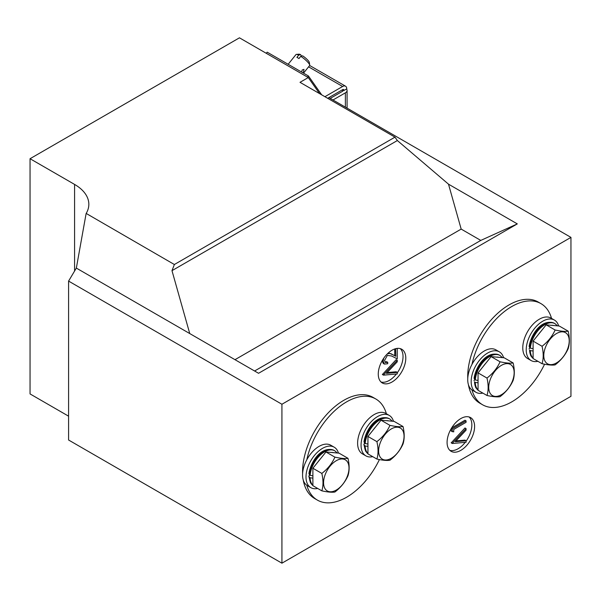 <?xml version="1.0" encoding="UTF-8"?>
<svg xmlns="http://www.w3.org/2000/svg" width="601" height="601" viewBox="0 0 601 601"><rect width="100%" height="100%" fill="white"/><g stroke="black" fill="none" stroke-linecap="round" stroke-linejoin="round"><path stroke-width="0.9" d="M511.767 306.518A58.395 33.716 120 0 0 471.988 364.364A58.395 33.716 120 0 1 511.767 306.518A58.395 33.716 120 0 1 540.96 303.625A58.395 33.716 120 0 0 511.767 306.518M471.988 389.951A58.395 33.716 120 0 0 482.573 404.766A58.395 33.716 120 0 0 511.767 401.874A58.395 33.716 120 0 0 544.574 364.214A58.395 33.716 120 0 1 511.767 401.874A58.395 33.716 120 0 1 482.573 404.766A58.395 33.716 120 0 1 471.988 389.951M551.53 318.395A58.395 33.716 120 0 0 540.96 303.625A58.395 33.716 120 0 1 551.53 318.395M346.604 401.874A58.395 33.716 120 0 0 306.833 459.72A58.395 33.716 120 0 1 346.604 401.874A58.395 33.716 120 0 1 375.805 398.981A58.395 33.716 120 0 0 346.604 401.874M306.833 485.308A58.395 33.716 120 0 0 317.411 500.122A58.395 33.716 120 0 0 346.604 497.23A58.395 33.716 120 0 0 379.411 459.562A58.395 33.716 120 0 1 346.604 497.23A58.395 33.716 120 0 1 317.411 500.122A58.395 33.716 120 0 1 306.833 485.308M386.375 413.751A58.395 33.716 120 0 0 375.805 398.981A58.395 33.716 120 0 1 386.375 413.751M467.758 378.375A58.395 33.716 -60 0 1 509.017 304.925A58.395 33.716 -60 0 1 538.211 302.033L540.96 303.625L538.211 302.033M302.596 473.723A58.395 33.716 -60 0 1 343.855 400.281A58.395 33.716 -60 0 1 373.048 397.389L375.805 398.981L373.048 397.389M392.025 382.003A19.465 11.239 120 0 0 404.743 364.852A19.465 11.239 120 0 0 401.761 349.256A19.465 11.239 120 0 0 392.025 350.218A19.465 11.239 120 0 0 379.314 367.376A19.465 11.239 120 0 0 382.296 382.972A19.465 11.239 120 0 0 392.025 382.003M381.019 382.003A19.465 11.239 120 0 0 389.275 380.418A19.465 11.239 120 0 0 396.397 374.01M397.253 372.86A19.465 11.239 120 0 0 400.281 348.633M460.847 450.344A19.465 11.239 120 0 0 473.558 433.193A19.465 11.239 120 0 0 470.575 417.597A19.465 11.239 120 0 0 460.847 418.559A19.465 11.239 120 0 0 448.128 435.71A19.465 11.239 120 0 0 451.111 451.306A19.465 11.239 120 0 0 460.847 450.344M449.833 450.344A19.465 11.239 120 0 0 458.09 448.759A19.465 11.239 120 0 0 465.219 442.344M466.075 441.202A19.465 11.239 120 0 0 469.103 416.974M394.977 137.148L300.012 82.322L308.268 77.552L239.453 37.818L30.05 158.717L74.584 184.424A48.658 28.097 0 0 1 88.835 204.295A48.658 28.097 0 0 1 86.183 213.438L174.365 264.515L394.977 137.148L397.359 140.536L448.496 184.169L461.177 229.094L234.991 359.676M308.268 77.552L319.552 93.598M461.177 229.094L480.785 240.415L517.311 223.895L258.558 373.289L76.342 268.084L68.589 281.088L68.589 440.015L281.922 563.182L570.95 396.314L570.95 237.387L328.852 97.61M517.311 223.895L448.496 184.169M281.922 563.182L281.922 404.255L68.589 281.088M281.922 404.255L570.95 237.387M189.743 333.555L171.984 270.66L397.359 140.536M171.984 270.66L174.365 264.515M68.589 416.177L30.05 393.925L30.05 158.717M314.661 498.529L317.411 500.122L314.661 498.529A58.395 33.716 -60 0 1 303.235 479.966M479.816 403.173L482.573 404.766L479.816 403.173A58.395 33.716 -60 0 1 468.397 384.617M76.342 268.084L86.116 213.558M452.313 431.758L452.313 428.821L466.075 420.873L466.075 422.3L453.725 429.437L453.725 431.879L451.208 431.127L451.208 428.663M451.651 427.935L464.971 420.242L466.075 420.873M466.075 440.743L466.075 442.268L452.313 443.493L451.208 442.854L464.971 427.98L466.075 428.618L466.075 430.151L455.227 441.705L466.075 440.743L464.971 440.105L455.979 440.909M384.948 362.095L386.623 361.682L387.728 362.32L387.728 363.74L384.407 364.093L383.137 361.209L382.198 360.668M384.407 364.093L383.303 363.455L382.048 360.923M388.456 352.825L394.744 355.627L394.744 348.963M397.253 372.402L397.253 373.935L383.491 375.152L382.394 374.521L396.157 359.646L397.253 360.277L397.253 361.81L386.413 373.371L397.253 372.402L396.157 371.771L387.164 372.567M452.313 443.493L451.208 442.652M452.313 443.29L466.075 428.618M452.313 428.821L451.419 428.31M383.491 375.152L382.394 374.318M383.491 374.949L397.253 360.277M397.253 348.392L397.253 358.857L391.559 355.98L387.344 355.409L384.55 360.465L385.436 362.546L387.728 362.32M387.074 354.139L387.232 354.049C389.2 353.23 390.845 353.35 392.168 354.41L395.841 356.265L395.571 348.708M395.841 348.873L396.48 348.505M395.841 356.265L394.744 355.627M383.137 361.209L383.799 358.128M480.785 240.415L254.599 370.997M266.266 53.301L267.175 52.167L308.463 76.004L321.7 94.845M324.923 96.701L342.615 86.484A5.837 3.373 -60 0 1 345.537 86.198A5.837 3.373 -60 0 1 346.747 88.873L343.99 90.458L342.615 89.662A1.946 1.127 -60 0 1 343.592 89.572A1.946 1.127 -60 0 1 343.99 90.458M308.463 76.004L307.554 77.138M327.673 98.294L342.615 89.662L342.615 91.254A1.946 1.127 0 0 0 343.186 90.458A1.946 1.127 0 0 0 342.615 89.662L342.615 89.662M332.984 99.991L345.372 92.839A5.837 3.373 0 0 0 347.077 90.458A5.837 3.373 0 0 0 346.507 89.008M342.615 91.254L330.227 98.406M301.634 72.067L302.175 69.994L303.986 69.37L303.55 71.947L302.724 72.691M309.703 65.118L309.357 62.512A6.814 1.442 38.8 0 0 302.656 55.84L300.763 56.321A8.76 1.848 38.8 0 1 309.703 65.118A8.76 1.848 38.8 0 1 309.613 65.562L303.513 73.149M300.763 56.321L298.975 58.545A8.76 1.848 -141.2 0 0 297.901 57.891A8.76 1.848 -141.2 0 0 296.909 57.358L298.697 55.134L300.59 54.646L301.619 56.103M288.157 64.284L295.962 54.586A8.76 1.848 38.8 0 1 296.376 54.398A8.76 1.848 38.8 0 1 298.697 55.134M296.376 54.398L298.99 54.18A6.814 1.442 38.8 0 1 300.59 54.646M558.637 325.952A23.356 13.485 120 0 0 554.415 320.063A23.356 13.485 120 0 0 542.733 321.219A23.356 13.485 120 0 0 527.475 341.804A23.356 13.485 120 0 0 531.059 360.517A23.356 13.485 120 0 0 537.903 361.314M554.415 320.063L550.974 318.072A23.356 13.485 120 0 0 539.292 319.229A23.356 13.485 120 0 0 524.034 339.813A23.356 13.485 120 0 0 527.618 358.534L531.059 360.517M503.585 357.738A23.356 13.485 120 0 0 499.363 351.848A23.356 13.485 120 0 0 487.681 353.005A23.356 13.485 120 0 0 472.424 373.582A23.356 13.485 120 0 0 476 392.303A23.356 13.485 120 0 0 482.851 393.099M499.363 351.848L495.923 349.857A23.356 13.485 120 0 0 484.241 351.014A23.356 13.485 120 0 0 468.983 371.598A23.356 13.485 120 0 0 472.559 390.312L476 392.303M393.475 421.309A23.356 13.485 120 0 0 389.253 415.419A23.356 13.485 120 0 0 377.578 416.576A23.356 13.485 120 0 0 362.313 437.152A23.356 13.485 120 0 0 365.896 455.874A23.356 13.485 120 0 0 372.748 456.67M389.253 415.419L385.812 413.428A23.356 13.485 120 0 0 374.138 414.585A23.356 13.485 120 0 0 358.872 435.169A23.356 13.485 120 0 0 362.456 453.883L365.896 455.874M338.423 453.094A23.356 13.485 120 0 0 334.201 447.197A23.356 13.485 120 0 0 322.519 448.354A23.356 13.485 120 0 0 307.261 468.938A23.356 13.485 120 0 0 310.845 487.659A23.356 13.485 120 0 0 317.689 488.455M334.201 447.197L330.76 445.213A23.356 13.485 120 0 0 319.078 446.37A23.356 13.485 120 0 0 303.821 466.954A23.356 13.485 120 0 0 307.404 485.668L310.845 487.659M529.676 347.588L529.15 346.386C531.006 333.946 542.162 318.184 554.377 323.3A20.532 11.855 120 0 0 539.3 328.048A20.532 11.855 120 0 0 529.676 347.588L530.345 348.204A20.532 11.855 -60 0 1 539.901 328.529A20.532 11.855 -60 0 1 555.069 323.699L554.377 323.3M533.102 358.166A20.532 11.855 -60 0 1 530.292 350.623L529.601 350.015A20.532 11.855 120 0 0 533.102 358.369L530.751 355.769L529.601 350.015M529.023 348.933L529.924 347.814M530.292 350.623L533.102 351.014A18.586 10.735 120 0 0 533.102 351.375M533.102 348.272A18.586 10.735 120 0 0 533.072 348.648L533.102 348.633M533.072 348.648L530.345 348.204M474.625 379.374L474.091 378.172C475.947 365.731 487.11 349.97 499.326 355.086A20.532 11.855 120 0 0 484.241 359.834A20.532 11.855 120 0 0 474.625 379.374L475.293 379.99A20.532 11.855 -60 0 1 484.842 360.315A20.532 11.855 -60 0 1 500.017 355.484L499.326 355.086M478.05 389.951A20.532 11.855 -60 0 1 475.241 382.409L474.542 381.8A20.532 11.855 120 0 0 478.05 390.154L475.699 387.555L474.542 381.8M473.971 380.718L474.873 379.599M475.241 382.409L478.05 382.799M478.05 380.057A18.586 10.735 120 0 0 478.02 380.433L478.05 380.418M478.02 380.433L475.293 379.99M364.514 442.937L363.988 441.743C365.844 429.294 377 413.541 389.215 418.657A20.532 11.855 120 0 0 374.138 423.397A20.532 11.855 120 0 0 364.514 442.937L365.19 443.561A20.532 11.855 -60 0 1 374.739 423.885A20.532 11.855 -60 0 1 389.906 419.055L389.215 418.657M367.94 453.522A20.532 11.855 -60 0 1 365.138 445.98L364.439 445.371A20.532 11.855 120 0 0 367.94 453.725M367.94 453.74L365.588 451.126L363.86 444.289L364.762 443.17M365.138 445.98L367.94 446.37M367.94 443.628A18.586 10.735 120 0 0 367.91 444.004L365.19 443.561M363.86 444.289L364.439 445.371M309.462 474.722L308.937 473.528C310.792 461.08 321.948 445.326 334.164 450.442A20.532 11.855 120 0 0 319.086 455.182A20.532 11.855 120 0 0 309.462 474.722L310.131 475.346A20.532 11.855 -60 0 1 319.687 455.671A20.532 11.855 -60 0 1 334.855 450.833L334.164 450.442M312.888 485.308A20.532 11.855 -60 0 1 310.078 477.757L309.387 477.156A20.532 11.855 120 0 0 312.888 485.51M312.888 485.518L310.537 482.911L308.809 476.075L309.71 474.955M310.078 477.757L312.888 478.156M312.888 475.414A18.586 10.735 120 0 0 312.858 475.789L312.888 475.774M312.858 475.789L310.131 475.346M308.809 476.075L309.387 477.156M556.496 362.914A17.977 10.382 -60 0 1 543.785 355.574A17.977 10.382 -60 0 1 556.496 333.555A17.977 10.382 -60 0 1 569.215 340.895A17.977 10.382 -60 0 1 556.496 362.914M542.049 346.274C547.932 341.751 552.289 336.327 555.121 330.009L546.174 324.84L533.102 341.105L533.102 358.542L542.049 363.703C543.582 358.767 543.582 352.952 542.049 346.274L533.102 341.105M555.121 330.009C561.003 331.279 565.361 331.669 568.2 331.174C569.733 337.852 569.733 343.667 568.2 348.61C565.383 354.906 561.026 360.322 555.121 364.875C552.311 365.37 547.947 364.98 542.049 363.703M568.2 331.174L559.253 326.012L546.174 324.84M501.444 394.699A17.977 10.382 -60 0 1 488.733 387.36A17.977 10.382 -60 0 1 501.444 365.34A17.977 10.382 -60 0 1 514.155 372.68A17.977 10.382 -60 0 1 501.444 394.699M486.99 378.059C492.873 373.537 497.237 368.113 500.07 361.794L491.122 356.626L478.05 372.89L478.05 390.327L486.99 395.488C488.53 390.545 488.53 384.738 486.99 378.059L478.05 372.89M500.07 361.794C505.952 363.064 510.309 363.455 513.141 362.959C514.681 369.638 514.681 375.452 513.141 380.395C510.332 386.691 505.974 392.107 500.07 396.66C497.252 397.156 492.895 396.765 486.99 395.488M513.141 362.959L504.201 357.798L491.122 356.626M391.341 458.27A17.977 10.382 -60 0 1 378.622 450.93A17.977 10.382 -60 0 1 391.341 428.911A17.977 10.382 -60 0 1 404.052 436.251A17.977 10.382 -60 0 1 391.341 458.27M376.887 441.63C382.769 437.107 387.127 431.683 389.959 425.358L381.019 420.197L367.94 436.461L367.94 453.898L376.887 459.059C378.42 454.116 378.42 448.308 376.887 441.63L367.94 436.461M389.959 425.358C395.841 426.635 400.198 427.026 403.038 426.53C404.571 433.208 404.571 439.023 403.038 443.966C400.221 450.254 395.864 455.678 389.959 460.231C387.149 460.727 382.792 460.336 376.887 459.059M403.038 426.53L394.091 421.361L381.019 420.197M336.282 490.055A17.977 10.382 -60 0 1 323.571 482.716A17.977 10.382 -60 0 1 336.282 460.697A17.977 10.382 -60 0 1 349.001 468.036A17.977 10.382 -60 0 1 336.282 490.055M321.835 473.415C327.718 468.893 332.075 463.469 334.907 457.143L325.96 451.982L312.888 468.247L312.888 485.683L321.835 490.844C323.368 485.901 323.368 480.094 321.835 473.415L312.888 468.247M334.907 457.143C340.79 458.42 345.147 458.811 347.987 458.315C349.519 464.994 349.519 470.808 347.987 475.744C345.169 482.04 340.812 487.464 334.907 492.016C332.098 492.512 327.733 492.121 321.835 490.844M347.987 458.315L339.039 453.146L325.96 451.982M392.168 354.41L391.071 353.779M74.584 271.036L74.584 184.424M308.583 66.839L342.615 86.484M345.372 92.839L345.372 107.143M553.874 325.532A18.586 10.735 120 0 0 551.553 325.321M540.802 331.527A18.586 10.735 120 0 0 538.473 334.419M498.822 357.317A18.586 10.735 120 0 0 496.494 357.107M485.751 363.312A18.586 10.735 120 0 0 483.422 366.204M388.719 420.888A18.586 10.735 120 0 0 386.39 420.677M375.64 426.883A18.586 10.735 120 0 0 373.311 429.775M333.66 452.666A18.586 10.735 120 0 0 331.339 452.463M320.588 458.668A18.586 10.735 120 0 0 318.26 461.56M309.658 65.486L345.537 86.198M347.077 108.135L347.077 90.458M557.518 325.855L555.069 323.699M502.466 357.64L500.017 355.484M392.363 421.211L389.906 419.055M337.304 452.996L334.855 450.833"/></g></svg>
